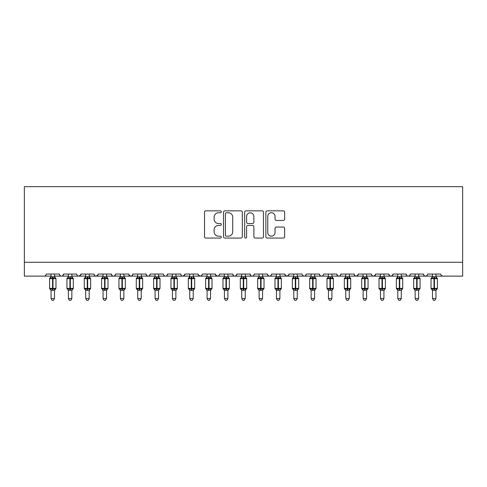 <?xml version="1.0" encoding="UTF-8"?>
<svg xmlns="http://www.w3.org/2000/svg" width="487" height="487" viewBox="0 0 487 487"><rect width="100%" height="100%" fill="white"/><g stroke="black" fill="none" stroke-linecap="round" stroke-linejoin="round"><path stroke-width="0.73" d="M221.311 211.802A0.956 0.956 0 0 0 220.355 210.847L205.891 210.847A1.364 1.364 0 0 0 204.528 212.21L204.528 236.719A1.364 1.364 0 0 0 205.891 238.076L220.355 238.076A0.956 0.956 0 0 0 221.311 237.126A0.956 0.956 0 0 0 220.355 236.171L218.48 236.171A4.359 4.359 0 0 1 214.128 231.812L214.128 229.773A4.359 4.359 0 0 1 218.48 225.414L220.355 225.414A0.956 0.956 0 0 0 221.311 224.464A0.956 0.956 0 0 0 220.355 223.509L218.48 223.509A4.359 4.359 0 0 1 214.128 219.156L214.128 217.111A4.359 4.359 0 0 1 218.48 212.752L220.355 212.752A0.956 0.956 0 0 0 221.311 211.802M283.288 220.447A1.364 1.364 0 0 0 284.651 219.083L284.651 212.21A1.364 1.364 0 0 0 283.288 210.847L267.223 210.847A1.364 1.364 0 0 0 265.859 212.21L265.859 236.719A1.364 1.364 0 0 0 267.223 238.076L283.288 238.076A1.364 1.364 0 0 0 284.651 236.719L284.651 228.409A1.364 1.364 0 0 0 283.288 227.052L276.415 227.052A1.364 1.364 0 0 0 275.052 228.409L275.052 232.53A3.64 3.64 0 0 1 271.411 236.171A3.64 3.64 0 0 1 267.771 232.53L267.771 216.398A3.64 3.64 0 0 1 271.411 212.752A3.64 3.64 0 0 1 275.052 216.398L275.052 219.083A1.364 1.364 0 0 0 276.415 220.447L283.288 220.447M24.35 262.262L462.65 262.262L462.65 186.667L24.35 186.667L24.35 276.129L44.116 276.129C45.218 276.172 45.912 275.478 46.198 274.047L59.371 274.047L60.132 275.66M242.307 212.21A1.364 1.364 0 0 0 240.949 210.847L224.884 210.847A1.364 1.364 0 0 0 223.521 212.21L223.521 236.719A1.364 1.364 0 0 0 224.884 238.076L240.949 238.076A1.364 1.364 0 0 0 242.307 236.719L242.307 212.21M246.051 210.847L262.116 210.847A1.364 1.364 0 0 1 263.479 212.21L263.479 236.719A1.364 1.364 0 0 1 262.116 238.076L255.243 238.076A1.364 1.364 0 0 1 253.879 236.719L253.879 226.778A1.364 1.364 0 0 0 252.522 225.414L247.956 225.414A1.364 1.364 0 0 0 246.599 226.778L246.599 237.126A0.956 0.956 0 0 1 245.643 238.076A0.956 0.956 0 0 1 244.693 237.126L244.693 212.21A1.364 1.364 0 0 1 246.051 210.847M54.52 276.129L61.453 276.129C60.351 276.172 59.657 275.478 59.371 274.047A2.082 2.082 0 0 0 61.453 276.129A2.082 2.082 0 0 0 63.535 274.047L76.709 274.047A2.082 2.082 0 0 0 78.791 276.129A2.082 2.082 0 0 0 80.872 274.047L94.046 274.047A2.082 2.082 0 0 0 96.128 276.129A2.082 2.082 0 0 0 98.21 274.047L111.383 274.047A2.082 2.082 0 0 0 113.465 276.129A2.082 2.082 0 0 0 115.547 274.047L128.726 274.047A2.082 2.082 0 0 0 130.802 276.129A2.082 2.082 0 0 0 132.884 274.047L146.063 274.047A2.082 2.082 0 0 0 148.139 276.129A2.082 2.082 0 0 0 150.221 274.047L163.401 274.047A2.082 2.082 0 0 0 165.483 276.129A2.082 2.082 0 0 0 167.558 274.047L180.738 274.047A2.082 2.082 0 0 0 182.82 276.129A2.082 2.082 0 0 0 184.896 274.047L198.075 274.047A2.082 2.082 0 0 0 200.157 276.129A2.082 2.082 0 0 0 202.239 274.047L215.412 274.047A2.082 2.082 0 0 0 217.494 276.129A2.082 2.082 0 0 0 219.576 274.047L232.749 274.047A2.082 2.082 0 0 0 234.831 276.129A2.082 2.082 0 0 0 236.913 274.047L250.087 274.047A2.082 2.082 0 0 0 252.169 276.129A2.082 2.082 0 0 0 254.251 274.047L267.424 274.047A2.082 2.082 0 0 0 269.506 276.129A2.082 2.082 0 0 0 271.588 274.047L284.761 274.047A2.082 2.082 0 0 0 286.843 276.129A2.082 2.082 0 0 0 288.925 274.047L302.104 274.047A2.082 2.082 0 0 0 304.18 276.129A2.082 2.082 0 0 0 306.262 274.047L319.442 274.047A2.082 2.082 0 0 0 321.517 276.129A2.082 2.082 0 0 0 323.599 274.047L336.779 274.047A2.082 2.082 0 0 0 338.861 276.129A2.082 2.082 0 0 0 340.937 274.047L354.116 274.047A2.082 2.082 0 0 0 356.198 276.129A2.082 2.082 0 0 0 358.274 274.047L371.453 274.047A2.082 2.082 0 0 0 373.535 276.129A2.082 2.082 0 0 0 375.617 274.047L388.79 274.047A2.082 2.082 0 0 0 390.872 276.129A2.082 2.082 0 0 0 392.954 274.047L406.128 274.047A2.082 2.082 0 0 0 408.209 276.129A2.082 2.082 0 0 0 410.291 274.047L423.465 274.047A2.082 2.082 0 0 0 425.547 276.129A2.082 2.082 0 0 0 427.629 274.047L440.802 274.047A2.082 2.082 0 0 0 442.884 276.129L441.545 275.642M418.613 276.129L425.547 276.129C424.445 276.172 423.751 275.478 423.465 274.047L424.226 275.66M410.291 274.047L409.902 275.258M401.276 276.129L408.209 276.129C407.108 276.172 406.414 275.478 406.128 274.047L406.889 275.66M392.954 274.047L392.193 275.66M388.79 274.047L389.551 275.66M375.617 274.047L374.856 275.66M366.601 276.129L373.535 276.129C372.427 276.172 371.739 275.478 371.453 274.047L371.843 275.258M358.274 274.047L357.513 275.66M349.258 276.129L356.198 276.129C355.09 276.172 354.396 275.478 354.116 274.047L354.877 275.66M331.921 276.129L338.861 276.129C339.963 276.172 340.656 275.478 340.937 274.047L340.176 275.66M336.779 274.047L337.54 275.66M314.584 276.129L321.517 276.129C320.416 276.172 319.722 275.478 319.442 274.047L320.202 275.66M297.247 276.129L304.18 276.129C305.288 276.172 305.982 275.478 306.262 274.047L305.501 275.66M288.925 274.047L288.164 275.66M284.761 274.047L285.522 275.66M267.424 274.047L268.185 275.66M245.235 276.129L252.169 276.129C251.067 276.172 250.373 275.478 250.087 274.047L250.848 275.66M236.913 274.047L236.152 275.66M227.898 276.129L234.831 276.129C233.73 276.172 233.036 275.478 232.749 274.047L233.51 275.66M215.412 274.047L216.173 275.66M198.075 274.047L198.836 275.66M184.896 274.047L184.135 275.66M158.543 276.129L165.483 276.129C166.584 276.172 167.278 275.478 167.558 274.047L166.798 275.66M141.206 276.129L148.139 276.129C149.247 276.172 149.941 275.478 150.221 274.047L149.46 275.66M146.063 274.047L146.824 275.66M123.868 276.129L130.802 276.129C131.91 276.172 132.604 275.478 132.884 274.047L132.123 275.66M128.726 274.047L129.487 275.66M106.531 276.129L113.465 276.129C114.573 276.172 115.261 275.478 115.547 274.047L114.786 275.66M120.399 276.129L113.465 276.129C112.363 276.172 111.669 275.478 111.383 274.047L112.144 275.66M98.21 274.047L97.449 275.66M80.872 274.047L80.111 275.66M68.387 276.129L61.453 276.129C62.555 276.172 63.249 275.478 63.535 274.047L62.774 275.66M462.65 262.262L462.65 276.129L435.95 276.129M44.116 276.129C45.218 276.172 45.912 275.478 46.198 274.047A2.082 2.082 0 0 1 44.116 276.129L51.05 276.129M71.857 276.129L78.791 276.129L80.647 274.991M85.724 276.129L78.791 276.129C77.689 276.172 76.995 275.478 76.709 274.047M89.194 276.129L96.128 276.129L97.984 274.991M103.061 276.129L96.128 276.129C95.026 276.172 94.332 275.478 94.046 274.047M137.742 276.129L130.802 276.129L128.952 274.991M155.079 276.129L148.139 276.129L146.8 275.642M172.416 276.129L165.483 276.129C164.375 276.172 163.681 275.478 163.401 274.047M175.88 276.129L182.82 276.129L184.67 274.991M189.753 276.129L182.82 276.129C181.712 276.172 181.018 275.478 180.738 274.047M193.223 276.129L200.157 276.129L201.496 275.642M207.091 276.129L200.157 276.129L198.3 274.991M210.561 276.129L217.494 276.129C218.596 276.172 219.29 275.478 219.576 274.047M224.428 276.129L217.494 276.129L215.638 274.991M241.765 276.129L234.831 276.129L236.171 275.642M259.102 276.129L252.169 276.129C253.27 276.172 253.964 275.478 254.251 274.047M262.572 276.129L269.506 276.129C270.608 276.172 271.302 275.478 271.588 274.047M276.439 276.129L269.506 276.129L268.167 275.642M279.909 276.129L286.843 276.129L288.182 275.642M293.777 276.129L286.843 276.129L284.986 274.991M311.12 276.129L304.18 276.129L302.841 275.642M328.457 276.129L321.517 276.129C322.625 276.172 323.319 275.478 323.599 274.047M345.794 276.129L338.861 276.129L337.521 275.642M363.132 276.129L356.198 276.129L358.048 274.991M380.469 276.129L373.535 276.129L375.392 274.991M383.939 276.129L390.872 276.129L392.212 275.642M397.806 276.129L390.872 276.129L389.533 275.642M415.143 276.129L408.209 276.129L409.549 275.642M432.48 276.129L425.547 276.129L426.886 275.642M226.382 212.752A0.956 0.956 0 0 0 225.426 213.708L225.426 235.221A0.956 0.956 0 0 0 226.382 236.171L228.354 236.171A4.359 4.359 0 0 0 232.713 231.812L232.713 217.111A4.359 4.359 0 0 0 228.354 212.752L226.382 212.752M253.879 216.465A3.64 3.64 0 0 0 250.239 212.825A3.64 3.64 0 0 0 246.599 216.465L246.599 222.151A1.364 1.364 0 0 0 247.956 223.509L252.522 223.509A1.364 1.364 0 0 0 253.879 222.151L253.879 216.465M54.794 277.45L55.518 278.01A0.694 0.694 0 0 1 55.975 278.661L49.595 278.661A0.694 0.694 0 0 1 50.051 278.01L49.595 278.661L49.595 288.371A0.694 0.694 0 0 0 50.051 289.022L50.545 288.505L52.578 288.992L55.019 288.505L55.317 288.949A1.528 1.455 0 0 0 54.52 290.234L51.05 290.234A1.528 1.455 0 0 0 50.246 288.949M55.975 288.371A0.694 0.694 0 0 1 55.518 289.022L55.975 288.371L55.975 278.661L55.975 288.371L52.992 288.371L52.992 278.04L50.545 278.527L50.246 278.077A1.528 1.455 180 0 0 51.05 276.799L54.52 276.799A1.528 1.455 180 0 0 55.317 278.077L55.019 278.527L52.992 278.04L52.992 276.665M54.52 290.222L54.52 298.531L51.05 298.531L51.05 290.222M54.52 274.047L54.52 276.811M51.05 274.047L51.05 276.799M50.545 278.527L51.05 276.872M54.739 277.742L55.019 278.527M50.545 288.505L51.05 290.161M55.019 288.505L54.52 290.161M54.52 298.531L53.479 300.333L52.091 300.333L51.05 298.531M68.387 290.453L66.932 288.371L73.312 288.371L73.312 278.661L72.855 278.01A0.694 0.694 0 0 1 73.312 278.661L66.932 278.661A0.694 0.694 0 0 1 67.389 278.01L66.932 278.661L66.932 288.371A0.694 0.694 0 0 0 67.389 289.022L67.888 288.505L69.915 288.992L72.356 288.505L72.654 288.949A1.528 1.455 0 0 0 71.857 290.234L68.387 290.234A1.528 1.455 0 0 0 67.59 288.949M73.312 288.371A0.694 0.694 0 0 1 72.855 289.022L73.312 288.371L73.312 278.661M68.387 276.799L71.857 276.799A1.528 1.455 180 0 0 72.654 278.077L72.356 278.527L70.329 278.04L67.888 278.527L67.59 278.077A1.528 1.455 180 0 0 68.387 276.799L68.387 274.047M85.724 290.453L84.269 288.371L90.649 288.371L90.649 278.661L90.192 278.01A0.694 0.694 0 0 1 90.649 278.661L84.269 278.661A0.694 0.694 0 0 1 84.726 278.01L84.269 278.661L84.269 288.371A0.694 0.694 0 0 0 84.726 289.022L85.225 288.505L87.252 288.992L89.699 288.505L89.998 288.949A1.528 1.455 0 0 0 89.194 290.234L85.724 290.234A1.528 1.455 0 0 0 84.927 288.949M90.649 288.371A0.694 0.694 0 0 1 90.192 289.022L90.649 288.371L90.649 278.661M85.724 276.799L89.194 276.799A1.528 1.455 180 0 0 89.998 278.077L89.699 278.527L87.666 278.04L85.225 278.527L84.927 278.077A1.528 1.455 180 0 0 85.724 276.799L85.724 274.047M103.061 290.453L101.606 288.371L107.986 288.371L107.986 278.661L107.53 278.01A0.694 0.694 0 0 1 107.986 278.661L101.606 278.661A0.694 0.694 0 0 1 102.063 278.01L101.606 278.661L101.606 288.371A0.694 0.694 0 0 0 102.063 289.022L102.562 288.505L104.589 288.992L107.037 288.505L107.335 288.949A1.528 1.455 0 0 0 106.531 290.234L103.061 290.234A1.528 1.455 0 0 0 102.264 288.949M107.986 288.371A0.694 0.694 0 0 1 107.53 289.022L107.986 288.371L107.986 278.661M103.061 276.799L106.531 276.799A1.528 1.455 180 0 0 107.335 278.077L107.037 278.527L105.003 278.04L102.562 278.527L102.264 278.077A1.528 1.455 180 0 0 103.061 276.799L103.061 274.047M120.399 290.453L118.944 288.371L125.323 288.371L125.323 278.661L123.868 276.579L124.873 278.01A0.694 0.694 0 0 1 125.323 278.661L118.944 278.661A0.694 0.694 0 0 1 119.4 278.01L118.944 278.661L118.944 288.371A0.694 0.694 0 0 0 119.4 289.022L119.899 288.505L121.927 288.992L124.374 288.505L124.672 288.949A1.528 1.455 0 0 0 123.868 290.234L120.399 290.234A1.528 1.455 0 0 0 119.601 288.949M125.323 288.371A0.694 0.694 0 0 1 124.873 289.022L125.323 288.371L125.323 278.661M120.399 276.799L123.868 276.799A1.528 1.455 180 0 0 124.672 278.077L124.374 278.527L122.34 278.04L119.899 278.527L119.601 278.077A1.528 1.455 180 0 0 120.399 276.799L120.399 274.047M71.857 290.222L71.857 298.531L68.387 298.531L68.387 290.222M71.857 274.047L71.857 276.811M67.888 278.527L68.387 276.872M72.076 277.742L72.356 278.527M67.888 288.505L68.387 290.161M72.356 288.505L71.857 290.161M71.857 298.531L70.816 300.333L69.428 300.333L68.387 298.531M89.194 290.222L89.194 298.531L85.724 298.531L85.724 290.222M89.194 274.047L89.194 276.811M85.225 278.527L85.724 276.872M89.413 277.742L89.699 278.527M85.225 288.505L85.724 290.161M89.699 288.505L89.194 290.161M89.194 298.531L88.153 300.333L86.765 300.333L85.724 298.531M106.531 290.222L106.531 298.531L103.061 298.531L103.061 290.222M106.531 274.047L106.531 276.811M102.562 278.527L103.061 276.872M106.75 277.742L107.037 278.527M102.562 288.505L103.061 290.161M107.037 288.505L106.531 290.161M106.531 298.531L105.49 300.333L104.102 300.333L103.061 298.531M123.868 290.222L123.868 298.531L120.399 298.531L120.399 290.222M123.868 274.047L123.868 276.811M119.899 278.527L120.399 276.872M124.088 277.742L124.374 278.527M119.899 288.505L120.399 290.161M124.374 288.505L123.868 290.161M123.868 298.531L122.827 300.333L121.44 300.333L120.399 298.531M137.742 290.453L136.281 288.371L142.661 288.371L142.661 278.661L142.21 278.01A0.694 0.694 0 0 1 142.661 278.661L136.281 278.661A0.694 0.694 0 0 1 136.737 278.01L136.281 278.661L136.281 288.371A0.694 0.694 0 0 0 136.737 289.022L137.237 288.505L139.264 288.992L141.711 288.505L142.009 288.949A1.528 1.455 0 0 0 141.206 290.234L137.742 290.234A1.528 1.455 0 0 0 136.938 288.949M142.661 288.371A0.694 0.694 0 0 1 142.21 289.022L142.661 288.371L142.661 278.661M137.742 276.799L141.206 276.799A1.528 1.455 180 0 0 142.009 278.077L141.711 278.527L139.684 278.04L137.237 278.527L136.938 278.077A1.528 1.455 180 0 0 137.742 276.799L137.742 274.047M141.206 290.222L141.206 298.531L137.742 298.531L137.742 290.222M141.206 274.047L141.206 276.811M137.237 278.527L137.736 276.872M141.425 277.742L141.711 278.527M137.237 288.505L137.736 290.161M141.711 288.505L141.206 290.161M141.206 298.531L140.165 300.333L138.783 300.333L137.742 298.531M155.079 290.453L153.618 288.371L160.004 288.371L160.004 278.661L159.547 278.01A0.694 0.694 0 0 1 160.004 278.661L153.618 278.661A0.694 0.694 0 0 1 154.075 278.01L153.618 278.661L153.618 288.371A0.694 0.694 0 0 0 154.075 289.022L154.574 288.505L156.601 288.992L159.048 288.505L159.346 288.949A1.528 1.455 0 0 0 158.543 290.234L155.079 290.234A1.528 1.455 0 0 0 154.276 288.949M160.004 288.371A0.694 0.694 0 0 1 159.547 289.022L160.004 288.371L160.004 278.661M155.079 276.799L158.543 276.799A1.528 1.455 180 0 0 159.346 278.077L159.048 278.527L157.021 278.04L154.574 278.527L154.276 278.077A1.528 1.455 180 0 0 155.079 276.799L155.079 274.047M158.543 290.222L158.543 298.531L155.079 298.531L155.079 290.222M158.543 274.047L158.543 276.811M154.574 278.527L155.073 276.872M158.762 277.742L159.048 278.527M154.574 288.505L155.073 290.161M159.048 288.505L158.543 290.161M158.543 298.531L157.502 300.333L156.12 300.333L155.079 298.531M172.416 290.453L170.961 288.371L177.341 288.371L177.341 278.661L175.88 276.579L176.884 278.01A0.694 0.694 0 0 1 177.341 278.661L170.961 278.661A0.694 0.694 0 0 1 171.412 278.01L170.961 278.661L170.961 288.371A0.694 0.694 0 0 0 171.412 289.022L171.911 288.505L173.938 288.992L176.385 288.505L176.684 288.949A1.528 1.455 0 0 0 175.88 290.234L172.416 290.234A1.528 1.455 0 0 0 171.613 288.949M177.341 288.371A0.694 0.694 0 0 1 176.884 289.022L177.341 288.371L177.341 278.661M172.416 276.799L175.88 276.799A1.528 1.455 180 0 0 176.684 278.077L176.385 278.527L174.358 278.04L171.911 278.527L171.613 278.077A1.528 1.455 180 0 0 172.416 276.799L172.416 274.047M175.88 290.222L175.88 298.531L172.416 298.531L172.416 290.222M175.88 274.047L175.88 276.811M171.911 278.527L172.416 276.872M176.099 277.742L176.385 278.527M171.911 288.505L172.416 290.161M176.385 288.505L175.886 290.161M175.88 298.531L174.839 300.333L173.457 300.333L172.416 298.531M189.753 290.453L188.299 288.371L194.678 288.371L194.678 278.661L194.222 278.01A0.694 0.694 0 0 1 194.678 278.661L188.299 278.661A0.694 0.694 0 0 1 188.749 278.01L188.299 278.661L188.299 288.371A0.694 0.694 0 0 0 188.749 289.022L189.248 288.505L191.281 288.992L193.723 288.505L194.021 288.949A1.528 1.455 0 0 0 193.223 290.234L189.753 290.234A1.528 1.455 0 0 0 188.95 288.949M194.678 288.371A0.694 0.694 0 0 1 194.222 289.022L194.678 288.371L194.678 278.661M189.753 276.799L193.223 276.799A1.528 1.455 180 0 0 194.021 278.077L193.723 278.527L191.695 278.04L189.248 278.527L188.95 278.077A1.528 1.455 180 0 0 189.753 276.799L189.753 274.047M193.223 290.222L193.223 298.531L189.753 298.531L189.753 290.222M193.223 274.047L193.223 276.811M189.248 278.527L189.753 276.872M193.436 277.742L193.723 278.527M189.248 288.505L189.753 290.161M193.723 288.505L193.223 290.161M193.223 298.531L192.176 300.333L190.794 300.333L189.753 298.531M207.091 290.453L205.636 288.371L212.015 288.371L212.015 278.661L211.559 278.01A0.694 0.694 0 0 1 212.015 278.661L205.636 278.661A0.694 0.694 0 0 1 206.092 278.01L205.636 278.661L205.636 288.371A0.694 0.694 0 0 0 206.092 289.022L206.585 288.505L208.619 288.992L211.06 288.505L211.358 288.949A1.528 1.455 0 0 0 210.561 290.234L207.091 290.234A1.528 1.455 0 0 0 206.287 288.949M212.015 288.371A0.694 0.694 0 0 1 211.559 289.022L212.015 288.371L212.015 278.661M207.091 276.799L210.561 276.799A1.528 1.455 180 0 0 211.358 278.077L211.06 278.527L209.033 278.04L206.585 278.527L206.287 278.077A1.528 1.455 180 0 0 207.091 276.799L207.091 274.047M210.561 290.222L210.561 298.531L207.091 298.531L207.091 290.222M210.561 274.047L210.561 276.811M206.585 278.527L207.091 276.872M210.78 277.742L211.06 278.527M206.585 288.505L207.091 290.161L206.585 288.505M211.06 288.505L210.561 290.161M210.561 298.531L209.52 300.333L208.132 300.333L207.091 298.531M224.428 290.453L222.973 288.371L229.353 288.371L229.353 278.661L227.898 276.579L228.896 278.01A0.694 0.694 0 0 1 229.353 278.661L222.973 278.661A0.694 0.694 0 0 1 223.43 278.01L222.973 278.661L222.973 288.371A0.694 0.694 0 0 0 223.43 289.022L223.923 288.505L225.956 288.992L228.397 288.505L228.695 288.949A1.528 1.455 0 0 0 227.898 290.234L224.428 290.234A1.528 1.455 0 0 0 223.624 288.949M229.353 288.371A0.694 0.694 0 0 1 228.896 289.022L229.353 288.371L229.353 278.661M224.428 276.799L227.898 276.799A1.528 1.455 180 0 0 228.695 278.077L228.397 278.527L226.37 278.04L223.923 278.527L223.624 278.077A1.528 1.455 180 0 0 224.428 276.799L224.428 274.047M227.898 290.222L227.898 298.531L224.428 298.531L224.428 290.222M227.898 274.047L227.898 276.811M223.923 278.527L224.428 276.872M228.117 277.742L228.397 278.527M223.923 288.505L224.428 290.161L223.923 288.505M228.397 288.505L227.898 290.161M227.898 298.531L226.857 300.333L225.469 300.333L224.428 298.531M241.765 290.453L240.31 288.371L246.69 288.371L246.69 278.661L245.235 276.579L246.233 278.01A0.694 0.694 0 0 1 246.69 278.661L240.31 278.661A0.694 0.694 0 0 1 240.767 278.01L240.31 278.661L240.31 288.371A0.694 0.694 0 0 0 240.767 289.022L241.266 288.505L243.293 288.992L245.734 288.505L246.032 288.949A1.528 1.455 0 0 0 245.235 290.234L241.765 290.234A1.528 1.455 0 0 0 240.968 288.949M246.69 288.371A0.694 0.694 0 0 1 246.233 289.022L246.69 288.371L246.69 278.661M241.765 276.799L245.235 276.799A1.528 1.455 180 0 0 246.032 278.077L245.734 278.527L243.707 278.04L241.266 278.527L240.968 278.077A1.528 1.455 180 0 0 241.765 276.799L241.765 274.047M245.235 290.222L245.235 298.531L241.765 298.531L241.765 290.222M245.235 274.047L245.235 276.811M241.266 278.527L241.765 276.872M245.454 277.742L245.734 278.527M241.266 288.505L241.765 290.161L241.266 288.505M245.734 288.505L245.235 290.161M245.235 298.531L244.194 300.333L242.806 300.333L241.765 298.531M259.102 290.453L257.647 288.371L264.027 288.371L264.027 278.661L262.572 276.579L263.57 278.01A0.694 0.694 0 0 1 264.027 278.661L257.647 278.661A0.694 0.694 0 0 1 258.104 278.01L257.647 278.661L257.647 288.371A0.694 0.694 0 0 0 258.104 289.022L258.603 288.505L260.63 288.992L263.077 288.505L263.376 288.949A1.528 1.455 0 0 0 262.572 290.234L259.102 290.234A1.528 1.455 0 0 0 258.305 288.949M264.027 288.371A0.694 0.694 0 0 1 263.57 289.022L264.027 288.371L264.027 278.661M259.102 276.799L262.572 276.799A1.528 1.455 180 0 0 263.376 278.077L263.077 278.527L261.044 278.04L258.603 278.527L258.305 278.077A1.528 1.455 180 0 0 259.102 276.799L259.102 274.047M262.572 290.222L262.572 298.531L259.102 298.531L259.102 290.222M262.572 274.047L262.572 276.811M258.603 278.527L259.102 276.872M262.791 277.742L263.077 278.527M258.603 288.505L259.102 290.161L258.603 288.505M263.077 288.505L262.572 290.161M262.572 298.531L261.531 300.333L260.143 300.333L259.102 298.531M276.439 290.453L274.985 288.371L281.364 288.371L281.364 278.661L280.908 278.01A0.694 0.694 0 0 1 281.364 278.661L274.985 278.661A0.694 0.694 0 0 1 275.441 278.01L274.985 278.661L274.985 288.371A0.694 0.694 0 0 0 275.441 289.022L275.94 288.505L277.967 288.992L280.415 288.505L280.713 288.949A1.528 1.455 0 0 0 279.909 290.234L276.439 290.234A1.528 1.455 0 0 0 275.642 288.949M281.364 288.371A0.694 0.694 0 0 1 280.908 289.022L281.364 288.371L281.364 278.661M276.439 276.799L279.909 276.799A1.528 1.455 180 0 0 280.713 278.077L280.415 278.527L278.381 278.04L275.94 278.527L275.642 278.077A1.528 1.455 180 0 0 276.439 276.799L276.439 274.047M279.909 290.222L279.909 298.531L276.439 298.531L276.439 290.222M279.909 274.047L279.909 276.811M275.94 278.527L276.439 276.872M280.128 277.742L280.415 278.527M275.94 288.505L276.439 290.161L275.94 288.505M280.415 288.505L279.909 290.161M279.909 298.531L278.868 300.333L277.48 300.333L276.439 298.531M293.777 290.453L292.322 288.371L298.701 288.371L298.701 278.661L298.251 278.01A0.694 0.694 0 0 1 298.701 278.661L292.322 278.661A0.694 0.694 0 0 1 292.778 278.01L292.322 278.661L292.322 288.371A0.694 0.694 0 0 0 292.778 289.022L293.277 288.505L295.305 288.992L297.752 288.505L298.05 288.949A1.528 1.455 0 0 0 297.247 290.234L293.777 290.234A1.528 1.455 0 0 0 292.979 288.949M298.701 288.371A0.694 0.694 0 0 1 298.251 289.022L298.701 288.371L298.701 278.661M293.777 276.799L297.247 276.799A1.528 1.455 180 0 0 298.05 278.077L297.752 278.527L295.719 278.04L293.277 278.527L292.979 278.077A1.528 1.455 180 0 0 293.777 276.799L293.777 274.047M297.247 290.222L297.247 298.531L293.777 298.531L293.777 290.222M297.247 274.047L297.247 276.811M293.277 278.527L293.777 276.872M297.466 277.742L297.752 278.527M293.277 288.505L293.777 290.161L293.277 288.505M297.752 288.505L297.247 290.161M297.247 298.531L296.206 300.333L294.824 300.333L293.777 298.531M311.12 290.453L309.659 288.371L316.039 288.371L316.039 278.661L314.584 276.579L315.588 278.01A0.694 0.694 0 0 1 316.039 278.661L309.659 278.661A0.694 0.694 0 0 1 310.116 278.01L309.659 278.661L309.659 288.371A0.694 0.694 0 0 0 310.116 289.022L310.615 288.505L312.642 288.992L315.089 288.505L315.387 288.949A1.528 1.455 0 0 0 314.584 290.234L311.12 290.234A1.528 1.455 0 0 0 310.316 288.949M316.039 288.371A0.694 0.694 0 0 1 315.588 289.022L316.039 288.371L316.039 278.661M311.12 276.799L314.584 276.799A1.528 1.455 180 0 0 315.387 278.077L315.089 278.527L313.062 278.04L310.615 278.527L310.316 278.077A1.528 1.455 180 0 0 311.12 276.799L311.12 274.047M314.584 290.222L314.584 298.531L311.12 298.531L311.12 290.222M314.584 274.047L314.584 276.811M310.615 278.527L311.114 276.872M314.803 277.742L315.089 278.527M310.615 288.505L311.114 290.161L310.615 288.505M315.089 288.505L314.584 290.161M314.584 298.531L313.543 300.333L312.161 300.333L311.12 298.531M328.457 290.453L326.996 288.371L333.382 288.371L333.382 278.661L331.921 276.579L332.925 278.01A0.694 0.694 0 0 1 333.382 278.661L326.996 278.661A0.694 0.694 0 0 1 327.453 278.01L326.996 278.661L326.996 288.371A0.694 0.694 0 0 0 327.453 289.022L327.952 288.505L329.979 288.992L332.426 288.505L332.724 288.949A1.528 1.455 0 0 0 331.921 290.234L328.457 290.234A1.528 1.455 0 0 0 327.654 288.949M333.382 288.371A0.694 0.694 0 0 1 332.925 289.022L333.382 288.371L333.382 278.661M328.457 276.799L331.921 276.799A1.528 1.455 180 0 0 332.724 278.077L332.426 278.527L330.399 278.04L327.952 278.527L327.654 278.077A1.528 1.455 180 0 0 328.457 276.799L328.457 274.047M331.921 290.222L331.921 298.531L328.457 298.531L328.457 290.222M331.921 274.047L331.921 276.811M327.952 278.527L328.457 276.872M332.14 277.742L332.426 278.527M327.952 288.505L328.457 290.161L327.952 288.505M332.426 288.505L331.927 290.161M331.921 298.531L330.88 300.333L329.498 300.333L328.457 298.531M345.794 290.453L344.339 288.371L350.719 288.371L350.719 278.661L349.258 276.579L350.263 278.01A0.694 0.694 0 0 1 350.719 278.661L344.339 278.661A0.694 0.694 0 0 1 344.79 278.01L344.339 278.661L344.339 288.371A0.694 0.694 0 0 0 344.79 289.022L345.289 288.505L347.316 288.992L349.763 288.505L350.062 288.949A1.528 1.455 0 0 0 349.258 290.234L345.794 290.234A1.528 1.455 0 0 0 344.991 288.949M350.719 288.371A0.694 0.694 0 0 1 350.263 289.022L350.719 288.371L350.719 278.661M345.794 276.799L349.258 276.799A1.528 1.455 180 0 0 350.062 278.077L349.763 278.527L347.736 278.04L345.289 278.527L344.991 278.077A1.528 1.455 180 0 0 345.794 276.799L345.794 274.047M349.258 290.222L349.258 298.531L345.794 298.531L345.794 290.222M349.258 274.047L349.258 276.811M345.289 278.527L345.794 276.872M349.477 277.742L349.763 278.527M345.289 288.505L345.794 290.161L345.289 288.505M349.763 288.505L349.264 290.161M349.258 298.531L348.217 300.333L346.835 300.333L345.794 298.531M363.132 290.453L361.677 288.371L368.056 288.371L368.056 278.661L367.6 278.01A0.694 0.694 0 0 1 368.056 278.661L361.677 278.661A0.694 0.694 0 0 1 362.127 278.01L361.677 278.661L361.677 288.371A0.694 0.694 0 0 0 362.127 289.022L362.626 288.505L364.66 288.992L367.101 288.505L367.399 288.949A1.528 1.455 0 0 0 366.601 290.234L363.132 290.234A1.528 1.455 0 0 0 362.328 288.949M368.056 288.371A0.694 0.694 0 0 1 367.6 289.022L368.056 288.371L368.056 278.661M363.132 276.799L366.601 276.799A1.528 1.455 180 0 0 367.399 278.077L367.101 278.527L365.073 278.04L362.626 278.527L362.328 278.077A1.528 1.455 180 0 0 363.132 276.799L363.132 274.047M366.601 290.222L366.601 298.531L363.132 298.531L363.132 290.222M366.601 274.047L366.601 276.811M362.626 278.527L363.132 276.872M366.821 277.742L367.101 278.527M362.626 288.505L363.132 290.161L362.626 288.505M367.101 288.505L366.601 290.161M366.601 298.531L365.56 300.333L364.173 300.333L363.132 298.531M380.469 290.453L379.014 288.371L385.394 288.371L385.394 278.661L384.937 278.01A0.694 0.694 0 0 1 385.394 278.661L379.014 278.661A0.694 0.694 0 0 1 379.47 278.01L379.014 278.661L379.014 288.371A0.694 0.694 0 0 0 379.47 289.022L379.963 288.505L381.997 288.992L384.438 288.505L384.736 288.949A1.528 1.455 0 0 0 383.939 290.234L380.469 290.234A1.528 1.455 0 0 0 379.665 288.949M385.394 288.371A0.694 0.694 0 0 1 384.937 289.022L385.394 288.371L385.394 278.661M380.469 276.799L383.939 276.799A1.528 1.455 180 0 0 384.736 278.077L384.438 278.527L382.411 278.04L379.963 278.527L379.665 278.077A1.528 1.455 180 0 0 380.469 276.799L380.469 274.047M383.939 290.222L383.939 298.531L380.469 298.531L380.469 290.222M383.939 274.047L383.939 276.811M379.963 278.527L380.469 276.872M384.158 277.742L384.438 278.527M379.963 288.505L380.469 290.161L379.963 288.505M384.438 288.505L383.939 290.161M383.939 298.531L382.898 300.333L381.51 300.333L380.469 298.531M397.806 290.453L396.351 288.371L402.731 288.371L402.731 278.661L402.274 278.01A0.694 0.694 0 0 1 402.731 278.661L396.351 278.661A0.694 0.694 0 0 1 396.808 278.01L396.351 278.661L396.351 288.371A0.694 0.694 0 0 0 396.808 289.022L397.301 288.505L399.334 288.992L401.775 288.505L402.073 288.949A1.528 1.455 0 0 0 401.276 290.234L397.806 290.234A1.528 1.455 0 0 0 397.002 288.949M402.731 288.371A0.694 0.694 0 0 1 402.274 289.022L402.731 288.371L402.731 278.661M397.806 276.799L401.276 276.799A1.528 1.455 180 0 0 402.073 278.077L401.775 278.527L399.748 278.04L397.301 278.527L397.002 278.077A1.528 1.455 180 0 0 397.806 276.799L397.806 274.047M401.276 290.222L401.276 298.531L397.806 298.531L397.806 290.222M401.276 274.047L401.276 276.811M397.301 278.527L397.806 276.872M401.495 277.742L401.775 278.527M397.301 288.505L397.806 290.161L397.301 288.505M401.775 288.505L401.276 290.161M401.276 298.531L400.235 300.333L398.847 300.333L397.806 298.531M415.143 290.453L413.688 288.371L420.068 288.371L420.068 278.661L419.611 278.01A0.694 0.694 0 0 1 420.068 278.661L413.688 278.661L413.688 288.371A0.694 0.694 0 0 0 414.145 289.022L414.644 288.505L416.671 288.992L419.112 288.505L419.41 288.949A1.528 1.455 0 0 0 418.613 290.234L415.143 290.234A1.528 1.455 0 0 0 414.346 288.949M420.068 288.371A0.694 0.694 0 0 1 419.611 289.022L420.068 288.371L420.068 278.661M415.143 276.799L418.613 276.799A1.528 1.455 180 0 0 419.41 278.077L419.112 278.527L417.085 278.04L414.644 278.527L414.145 278.01A0.694 0.694 0 0 0 413.688 278.661L414.346 278.077A1.528 1.455 180 0 0 415.143 276.799L415.143 274.047M418.613 290.222L418.613 298.531L415.143 298.531L415.143 290.222M418.613 274.047L418.613 276.811M414.644 278.527L415.143 276.872M418.832 277.742L419.112 278.527M414.644 288.505L415.143 290.161L414.644 288.505M419.112 288.505L418.613 290.161M418.613 298.531L417.572 300.333L416.184 300.333L415.143 298.531M432.48 290.453L431.025 288.371L437.405 288.371L437.405 278.661L436.949 278.01A0.694 0.694 0 0 1 437.405 278.661L431.025 278.661A0.694 0.694 0 0 1 431.482 278.01L431.025 278.661L431.025 288.371A0.694 0.694 0 0 0 431.482 289.022L431.981 288.505L434.008 288.992L436.455 288.505L436.754 288.949A1.528 1.455 0 0 0 435.95 290.234L432.48 290.234A1.528 1.455 0 0 0 431.683 288.949M437.405 288.371A0.694 0.694 0 0 1 436.949 289.022L437.405 288.371L437.405 278.661M432.48 276.799L435.95 276.799A1.528 1.455 180 0 0 436.754 278.077L436.455 278.527L434.422 278.04L431.981 278.527L431.683 278.077A1.528 1.455 180 0 0 432.48 276.799L432.48 274.047M435.95 290.222L435.95 298.531L432.48 298.531L432.48 290.222M435.95 274.047L435.95 276.811M431.981 278.527L432.48 276.872M436.169 277.742L436.455 278.527M431.981 288.505L432.48 290.161L431.981 288.505M436.455 288.505L435.95 290.161M435.95 298.531L434.909 300.333L433.521 300.333L432.48 298.531M52.578 276.665L52.578 290.368M51.05 290.453L49.595 288.371L52.992 288.371L52.992 290.368M69.915 276.665L69.915 290.368M70.329 290.368L70.329 276.665M87.252 276.665L87.252 290.368M87.666 290.368L87.666 276.665M104.589 276.665L104.589 290.368M105.003 290.368L105.003 276.665M121.927 276.665L121.927 290.368M122.34 290.368L122.34 276.665M139.264 276.665L139.264 290.368M139.684 290.368L139.684 276.665M156.601 276.665L156.601 290.368M157.021 290.368L157.021 276.665M173.938 276.665L173.938 290.368M174.358 290.368L174.358 276.665M191.281 276.665L191.281 290.368M191.695 290.368L191.695 276.665M208.619 276.665L208.619 290.368M209.033 290.368L209.033 276.665M225.956 276.665L225.956 290.368M226.37 290.368L226.37 276.665M243.293 276.665L243.293 290.368M243.707 290.368L243.707 276.665M260.63 276.665L260.63 290.368M261.044 290.368L261.044 276.665M277.967 276.665L277.967 290.368M278.381 290.368L278.381 276.665M295.305 276.665L295.305 290.368M295.719 290.368L295.719 276.665M312.642 276.665L312.642 290.368M313.062 290.368L313.062 276.665M329.979 276.665L329.979 290.368M330.399 290.368L330.399 276.665M347.316 276.665L347.316 290.368M347.736 290.368L347.736 276.665M364.66 276.665L364.66 290.368M365.073 290.368L365.073 276.665M381.997 276.665L381.997 290.368M382.411 290.368L382.411 276.665M399.334 276.665L399.334 290.368M399.748 290.368L399.748 276.665M416.671 276.665L416.671 290.368M417.085 290.368L417.085 276.665M434.008 276.665L434.008 290.368M434.422 290.368L434.422 276.665M54.52 276.579L55.975 278.661M50.051 278.01L51.05 276.579M55.518 289.022L54.52 290.453M71.857 276.579L72.855 278.01M68.387 276.579L67.389 278.01L68.113 277.45M89.194 276.579L90.192 278.01M106.531 276.579L107.53 278.01M103.061 276.579L102.063 278.01L102.787 277.45M120.399 276.579L119.4 278.01L120.125 277.45M72.855 289.022L71.857 290.453M84.726 278.01L85.724 276.579M90.192 289.022L89.194 290.453M107.53 289.022L106.531 290.453M124.873 289.022L123.868 290.453M141.206 276.579L142.21 278.01M136.737 278.01L137.742 276.579M142.21 289.022L141.206 290.453M158.543 276.579L159.547 278.01M154.075 278.01L155.079 276.579M159.547 289.022L158.543 290.453M172.416 276.579L171.412 278.01L172.142 277.45M176.884 289.022L175.88 290.453M193.223 276.579L194.222 278.01M188.749 278.01L189.753 276.579M194.222 289.022L193.223 290.453M210.561 276.579L211.559 278.01M207.091 276.579L206.092 278.01L206.817 277.45M211.559 289.022L210.561 290.453M224.428 276.579L223.43 278.01L224.154 277.45M228.896 289.022L227.898 290.453M241.765 276.579L240.767 278.01L241.491 277.45M246.233 289.022L245.235 290.453M259.102 276.579L258.104 278.01L258.828 277.45M263.57 289.022L262.572 290.453M279.909 276.579L280.908 278.01M276.439 276.579L275.441 278.01L276.166 277.45M280.908 289.022L279.909 290.453M297.247 276.579L298.251 278.01M293.777 276.579L292.778 278.01L293.503 277.45M298.251 289.022L297.247 290.453M311.12 276.579L310.116 278.01L310.84 277.45M315.588 289.022L314.584 290.453M328.457 276.579L327.453 278.01L328.183 277.45M332.925 289.022L331.921 290.453M345.794 276.579L344.79 278.01L345.52 277.45M350.263 289.022L349.258 290.453M366.601 276.579L367.6 278.01M363.132 276.579L362.127 278.01L362.858 277.45M367.6 289.022L366.601 290.453M383.939 276.579L384.937 278.01M380.469 276.579L379.47 278.01L380.195 277.45M384.937 289.022L383.939 290.453M401.276 276.579L402.274 278.01M397.806 276.579L396.808 278.01L397.532 277.45M402.274 289.022L401.276 290.453M418.613 276.579L419.611 278.01M415.143 276.579L414.145 278.01L414.869 277.45M413.688 288.371L413.688 278.661M419.611 289.022L418.613 290.453M435.95 276.579L436.949 278.01M432.48 276.579L431.482 278.01L432.206 277.45M436.949 289.022L435.95 290.453"/></g></svg>
